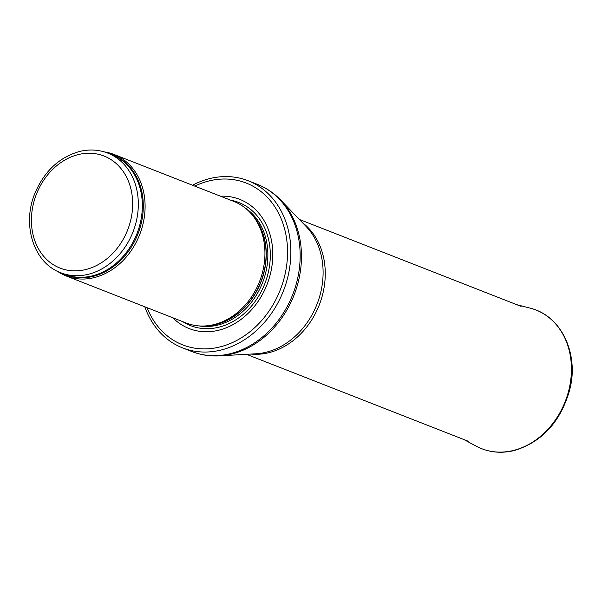 <?xml version="1.0" encoding="UTF-8"?>
<svg xmlns="http://www.w3.org/2000/svg" width="602" height="602" viewBox="0 0 602 602"><rect width="100%" height="100%" fill="white"/><g stroke="black" fill="none" stroke-linecap="round" stroke-linejoin="round"><path stroke-width="0.9" d="M57.438 271.284A65.294 53.149 -68.6 0 0 66.348 276.032A65.294 53.149 -68.6 0 0 139.664 234.645A65.294 53.149 -68.6 0 0 114.011 154.458A65.294 53.149 -68.6 0 0 104.244 151.892M66.348 276.032L186.191 323.018A65.294 53.149 -68.6 0 0 206.524 325.848A65.294 53.149 -68.6 0 0 259.507 281.623A65.294 53.149 -68.6 0 0 250.695 213.176A65.294 53.149 -68.6 0 0 233.854 201.437L114.011 154.458M172.834 317.781A69.373 56.475 -68.6 0 0 267.017 284.565A69.373 56.475 -68.6 0 0 220.498 196.199M144.811 306.794A89.773 73.083 -68.6 0 0 182.579 347.896A89.773 73.083 -68.6 0 0 283.392 290.984A89.773 73.083 -68.6 0 0 248.114 180.728A89.773 73.083 -68.6 0 0 209.654 178.606A89.773 73.083 -68.6 0 0 192.474 185.22M60.794 272.759A64.271 52.321 -68.6 0 0 132.967 232.018A64.271 52.321 -68.6 0 0 107.705 153.081C98.705 149.627 89.284 149.093 79.449 151.501C59.478 157.22 44.766 170.833 35.322 192.331C21.469 223.982 33.351 262.893 60.794 272.759L64.82 274.339A64.271 52.321 -68.6 0 0 136.985 233.599A64.271 52.321 -68.6 0 0 111.731 154.661L107.705 153.081M78.23 154.594A60.192 49.003 111.4 0 1 127.677 229.904A60.192 49.003 111.4 0 1 40.229 251.674A60.192 49.003 111.4 0 1 78.23 154.594M61.306 272.962A64.519 52.524 -68.6 0 0 137.926 233.967A64.519 52.524 -68.6 0 0 108.217 153.284M206.524 325.848L208.518 325.674A64.331 52.366 -68.6 0 0 260.726 282.105A64.331 52.366 -68.6 0 0 252.042 214.666L250.695 213.176M206.471 325.855A64.271 52.321 -68.6 0 0 260.907 282.172A64.271 52.321 -68.6 0 0 250.658 213.138M198.818 325.9A64.271 52.321 -68.6 0 0 262.517 282.805A64.271 52.321 -68.6 0 0 245.074 207.901M182.888 321.724A66.13 53.834 -68.6 0 0 264.805 283.7A66.13 53.834 -68.6 0 0 230.551 200.142M147.121 307.697A86.921 70.758 -68.6 0 0 235.517 341.086A86.921 70.758 -68.6 0 0 286.319 236.925A86.921 70.758 -68.6 0 0 208.924 180.969A86.921 70.758 -68.6 0 0 194.777 186.123M182.579 347.896L191.887 351.545A89.773 73.083 -68.6 0 0 292.692 294.634A89.773 73.083 -68.6 0 0 257.415 184.378L248.114 180.728M280.57 199.932L306.027 226.382A73.045 59.463 -68.6 0 1 317.021 304.168A73.045 59.463 -68.6 0 1 256.091 353.765L219.444 355.865A89.412 72.789 -68.6 0 0 294.024 295.153A89.412 72.789 -68.6 0 0 280.57 199.932C273.902 193.024 266.182 187.839 257.415 184.378M250.891 354.066A72.436 58.966 -68.6 0 0 319.233 305.041A72.436 58.966 -68.6 0 0 302.415 222.627M463.924 439.558L476.227 446.18A74.467 60.621 -68.6 0 0 513.514 450.439A74.467 60.621 -68.6 0 0 570.846 379.185A74.467 60.621 -68.6 0 0 530.317 308.186L516.794 304.687M219.444 355.865C209.857 356.399 200.669 354.962 191.887 351.545M246.474 354.315L468.228 441.243M299.344 219.444L521.099 306.373M476.227 446.18C487.989 452.358 500.646 453.81 514.213 450.552C541.981 442.056 560.409 422.025 569.515 390.465C579.109 356.309 563.051 316.291 530.317 308.186"/></g></svg>
